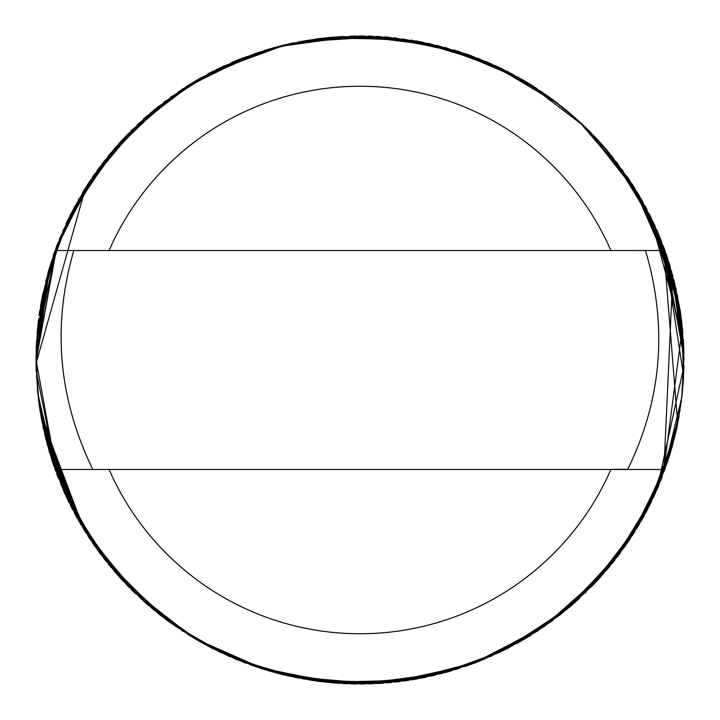 <?xml version="1.0" encoding="UTF-8"?>
<svg xmlns="http://www.w3.org/2000/svg" width="720" height="720" viewBox="0 0 720 720"><rect width="100%" height="100%" fill="white"/><g stroke="black" fill="none" stroke-linecap="round" stroke-linejoin="round"><path stroke-width="1.08" d="M40.428 306.747L42.525 295.326L54.675 252.288M234.738 61.191L242.199 58.167L280.431 46.116M547.839 96.003L577.413 119.988M683.541 376.713L683.208 382.212M682.641 389.142L680.427 407.052M73.845 208.053L118.791 144.477M332.379 37.179L410.301 40.464M616.293 161.784L655.758 229.014M665.37 468.279L630.423 537.489M435.591 675.054L431.874 675.927L357.489 683.46M135.873 593.964L86.859 533.268M36.432 360.288L49.041 272.853M94.392 175.131L114.768 148.401M130.752 131.049L190.026 84.762M428.067 43.236L485.64 61.74M663.066 245.439L664.182 248.418L683.091 352.368M620.577 552.546L566.703 608.814M339.525 683.352L268.587 670.347M77.202 518.112L75.663 515.322L41.094 412.182M37.143 332.883L46.989 277.542M207.72 74.016L251.757 54.864M517.734 76.986L556.956 103.023M683.325 339.075L682.902 383.985M552.888 620.325L520.227 641.421M245.844 663.219L206.793 645.273M43.326 428.49L37.557 390.042M59.184 239.652L97.074 171.576M298.017 41.985L375.759 36.918M593.604 135.486L602.595 145.26M604.647 147.618L640.017 198.063M675.306 434.547L647.892 507.483M468.324 665.352L392.175 681.867M162.162 616.581L107.001 561.555M36.18 364.473L36.162 362.601M36.774 360.27L38.934 324.801M107.523 156.942L163.674 102.924M393.723 37.764L460.107 52.308M649.044 213.615L650.466 216.459L682.092 335.043M639.72 523.494L592.182 585.225M374.292 683.685L296.649 677.205M95.778 547.506L59.121 478.755M55.737 469.503L46.278 437.202M53.289 461.772L55.899 469.503L36.18 370.827L36.018 360.063L45.036 286.488M177.948 91.989L239.418 59.751M486.486 61.713L539.757 90.864M679.221 304.542L683.613 364.689M579.681 598.149L530.757 634.923M279.009 673.713L221.652 652.581M52.488 462.042L38.664 398.196M48.015 272.592L64.584 227.52M264.285 50.463L310.212 40.077M568.188 111.744L593.514 135.576M681.48 400.32L674.181 438.507M500.427 651.987L464.382 666.558M190.8 636.309L155.826 611.325M87.219 185.175L137.25 125.451M358.992 36L436.302 45.657M631.692 183.474L633.411 186.147L671.589 273.897M655.632 492.57L614.979 559.035M408.897 680.283L331.011 682.164M117.396 574.749L75.636 514.269M36.747 363.528L36.693 359.712M38.655 401.391L36.171 360.207L45.558 285.651M150.264 113.04L205.578 75.636M453.789 49.869L515.745 76.374M671.436 270.648L683.334 352.359M603.936 573.228L545.625 624.906M313.101 680.58L250.794 664.623M65.196 494.415L63.891 491.517L40.131 407.232M40.446 306.531L48.141 272.628M231.66 62.505L259.497 52.083M540.378 90.855L557.811 103.455M683.946 365.634L683.154 383.004M530.919 635.247L516.708 643.554M221.4 652.851L197.874 640.512M70.047 215.424L113.391 150.678M324.27 37.98L402.174 39.294M611.199 155.376L652.338 221.544M668.142 460.116L634.851 530.559M442.953 673.2L365.706 683.415M141.813 599.517L91.35 540.153M36.513 367.641L36.351 359.73M36.522 360.297L47.97 276.777M87.075 186.201L91.674 179.028M94.32 175.086L127.206 134.649L185.391 87.705M420.012 41.607L478.944 59.013M660.06 237.771L661.248 240.732L682.929 348.264M625.392 545.859L572.949 603.486M347.733 683.766L273.87 671.823M81.306 525.24L79.695 522.495L42.354 419.346M36.504 342.036L45 285.525M200.592 77.931L247.023 56.619M511.056 73.368L550.368 98.109M682.65 330.489L683.514 373.851M559.404 615.375L520.2 641.367M253.512 666L210.447 647.163M45.18 436.572L37.998 394.128M55.899 248.211L57.339 244.359L92.376 178.317M289.044 43.866L293.067 42.993L367.551 36.621M587.151 128.97L590.076 131.868L635.814 191.007M677.286 425.601L676.431 429.624L651.546 500.121M476.82 662.202L473.076 663.624L400.347 680.94M169.497 622.071L166.185 619.632L112.203 567.918M36.108 363.537L36.063 359.865M36.846 360.243L38.961 324.81M101.88 164.169L104.391 160.902L157.212 107.991M384.597 36.936L388.692 37.269L461.79 52.965M644.787 205.497L646.731 209.124L678.447 304.677M644.238 515.52L642.24 519.12L597.825 579.249M383.436 683.145L379.332 683.424L304.722 678.708M101.187 554.904L98.73 551.61L62.235 486.36M36.027 360.072L48.762 272.799M170.442 97.245L223.974 66.33M477.999 58.248L536.472 88.749M677.52 295.533L683.586 361.845M586.332 591.84L534.204 632.7M287.91 675.873L229.878 656.334M55.503 470.7L41.778 419.454M45.666 281.448L56.34 247.374M255.564 53.298L285.057 44.883M561.078 105.948L584.136 126.162M682.488 391.212L678.006 421.542M508.635 647.892L480.717 660.573M198.693 640.98L172.899 624.402M82.377 192.96L84.519 189.45L131.364 131.184M349.821 36.162L353.943 36.054L428.292 43.821M626.589 175.86L628.902 179.262L662.697 245.952M618.84 553.995L656.919 489.663L682.875 371.061L664.344 250.497L669.303 266.013M659.268 484.155L657.666 487.944L619.956 552.501M417.942 678.771L413.892 679.482L339.201 682.794M123.57 581.526L120.771 578.511L79.65 521.442M36.666 363.528L36.612 359.703M36.261 360.243L41.949 302.625M143.37 119.079L146.439 116.343L200.565 78.453M444.978 47.34L504.477 70.416M668.781 261.873L670.005 265.797L682.794 339.111M609.876 566.244L607.239 569.403L555.885 617.472M322.191 681.786L256.509 666.594M69.12 502.695L67.329 498.996L43.038 424.35M39.06 315.594L39.645 311.526L56.637 247.491M223.29 66.258L272.25 48.384M532.692 85.86L564.921 109.242M683.982 356.463L681.813 396.216M538.632 630.306L508.581 647.784M229.734 656.658L198.747 640.881M40.104 411.399L37.359 389.124M66.078 223.686L67.833 219.96L108.153 157.005M315.171 39.114L319.248 38.574L394.011 38.322M605.313 148.347L607.986 151.479L648.729 214.164M670.851 451.359L669.663 455.301L639.09 523.53M451.782 670.725L447.822 671.868L373.923 683.172M148.68 605.592L145.575 602.892L96.012 546.921M36.603 360.297L39.456 319.797M118.791 143.685L121.554 140.634L178.524 92.232M410.967 40.032L472.779 56.664M656.487 229.338L658.125 233.118L682.731 344.169M630.54 538.272L628.254 541.692L579.069 597.996M356.895 683.982L352.782 683.919L279.099 673.191M86.094 533.052L83.916 529.56L42.408 419.337M36.063 363.537L36.297 346.14L47.403 276.687M192.591 82.602L251.811 55.017M502.317 68.931L547.002 95.742M681.732 321.759L683.442 373.842M566.577 609.597L534.312 632.925M262.287 668.907L225.189 654.444M47.457 445.392L39.501 406.377M53.154 255.969L54.504 252.081L87.849 185.175M281.034 45.774L285.03 44.793L358.992 36.531M581.211 123.273L623.907 172.719M678.852 417.519L660.456 480.195M484.551 659.097L421.911 677.628M176.22 626.832L123.255 580.536M36.9 360.216L37.323 345.249M53.883 256.221L55.827 250.497L36.387 344.268L36.036 359.901L56.088 469.503M96.993 170.784L99.414 167.463L150.876 113.229M376.38 36.414L380.493 36.648L449.415 49.086M640.773 198.315L642.807 201.888L673.236 279.648M648.09 508.248L646.191 511.893L603.315 573.138M391.644 682.443L387.54 682.83L312.831 680.013M106.218 561.42L103.68 558.18L65.538 493.884M36.063 360.126L40.959 306.621M163.827 102.141L217.773 69.3M470.295 55.35L525.492 81.864M675.783 287.487L683.298 344.142M592.146 586.017L545.247 625.392M295.956 677.601L237.042 659.376M58.41 478.395L56.934 474.561L38.835 398.178M78.228 200.07L110.961 153.225M341.604 36.522L398.709 38.637M621.819 169.146L652.752 222.003M662.319 476.514L660.825 480.348L627.327 542.196M426.024 677.196L421.983 678.015L347.409 683.226M129.276 587.457L126.396 584.514L81.585 524.673M137.313 124.659L182.322 89.442M437.004 45.288L490.995 63.999M666.189 254.061L667.512 257.958L681.813 326.826M615.033 559.836L612.477 563.058L558.837 615.141M330.372 682.641L261.963 668.349M72.837 510.039L70.956 506.385L42.201 419.373M215.874 69.822L224.145 65.862M525.672 81.567L536.94 88.596M683.784 348.237L683.352 378.9M545.445 625.68L519.444 641.943M237.312 659.871L205.938 644.886M62.712 231.192L92.565 177.723M307.035 40.356L368.145 36.45M601.884 144.432L636.273 191.412M673.074 443.439L671.985 447.408L645.318 512.496M459.639 668.295L455.715 669.537L386.568 682.416M154.98 610.884L151.812 608.256L101.043 553.842M36.234 362.592L36.198 359.784M113.373 149.877L116.064 146.763L171.504 97.119M402.831 38.844L466.956 54.585M653.067 221.85L654.804 225.585L677.187 296.559M634.986 531.342L632.79 534.825L585.288 592.119M365.13 683.955L361.008 684L286.785 675.072M90.576 539.955L88.308 536.526L49.275 449.145M36.018 362.601L37.287 331.956M185.607 86.94L200.52 77.994M494.874 65.412L502.821 69.183M680.661 313.596L682.668 330.876M572.85 604.269L559.422 615.321M270.162 671.292L237.357 659.763M49.725 453.303L41.634 419.481M50.616 263.799L68.436 219.213M273.078 47.88L307.053 40.473M564.993 109.143L569.421 112.797M575.127 117.729L605.781 149.184M680.211 409.401L669.168 456.129M492.111 655.839L433.98 675.081M183.051 631.413L132.453 590.094M54.036 255.528L55.746 250.497M92.277 177.525L94.608 174.141L144.675 118.62M368.154 36.108L372.267 36.234L444.123 47.637M636.57 191.232L638.694 194.76L672.156 275.688M651.762 500.886L649.953 504.576L608.652 566.892M399.816 681.543L395.73 682.02L320.976 681.102M111.42 567.801L108.801 564.624L69.039 501.318M55.971 469.503L51.831 456.948M37.71 393.219L36.108 360.171L37.566 331.983M157.338 107.208L212.085 72.171M393.327 38.25L466.416 53.973L491.085 63.801M673.839 279.495L679.95 309.546M597.807 580.05L559.278 615.132M304.047 679.131L241.272 661.041M61.515 486.018L42.678 423.468M213.165 648.81L197.892 640.494M74.259 207.279L102.663 163.584M333.396 37.098L381.411 36.936M616.887 162.558L645.003 206.442M665.181 468.801L638.946 524.124M434.052 675.423L369.225 683.478M135.126 593.244L132.174 590.373L85.86 531.693M36.486 362.592L36.45 359.712M36.414 360.288L36.909 345.231M131.409 130.392L178.92 91.755M428.985 43.434L487.278 62.433M663.399 246.321L664.821 250.182L681.318 322.749M620.028 553.293L617.553 556.578L565.524 609.786M338.58 683.289L334.476 682.992L267.381 669.996M76.743 517.284L74.763 513.675L43.011 423.396M37.224 331.956L38.646 318.753M208.548 73.575L212.202 71.676L282.402 45.972M453.303 50.274L522.126 79.479L529.992 84.186M683.379 340.011L683.919 353.286M552.132 620.883L526.554 637.803M244.971 662.886L216.882 650.574M59.535 238.788L83.088 192.294M298.935 41.805L359.928 36.351M594.252 136.161L603.216 145.962M603.342 146.097L631.908 184.455M675.09 435.456L653.175 496.998M467.442 665.667L403.848 680.625M161.424 616.005L158.184 613.467L105.84 560.088M108.117 156.213L110.727 153.027L165.168 101.79M394.659 37.863L461.385 52.713M649.467 214.452L651.294 218.142L676.323 292.545M639.243 524.304L637.137 527.841L590.868 586.566M373.356 683.721L369.243 683.865L294.813 676.827M95.238 546.741L92.88 543.366L58.437 477.009M55.719 469.503L48.024 444.267M36 360.018L56.007 250.497M125.154 137.556L182.151 89.181L249.192 56.097M419.571 42.066L491.121 63.72L555.264 102.114M659.439 237.663L680.049 309.528L681.822 322.686M578.988 598.788L569.025 607.536M278.1 673.47L261.396 668.601M52.2 461.151L43.245 427.545M48.267 271.692L58.104 242.64M265.176 50.184L282.105 45.531M568.908 112.347L581.886 123.93M681.363 401.247L674.973 435.429M499.581 652.383L454.752 669.591M190.008 635.814L151.236 607.482M87.723 184.383L89.973 180.945L138.357 124.398M359.928 36L364.041 36.027L437.787 46.017M632.196 184.266L634.41 187.731L666 255.123M655.245 493.425L653.535 497.169L614.043 560.241M407.979 680.427L403.902 681.012L329.148 681.993M116.775 574.047L114.075 570.942L72.72 508.662M36.171 360.207L56.178 250.497M102.663 164.016L154.143 109.8L206.757 74.997M385.146 37.512L458.613 51.372L518.625 77.985M644.607 206.271L672.795 275.517L663.921 469.503M643.482 515.781L600.588 577.008L591.471 586.674M312.174 680.445L282.114 674.406M64.809 493.56L52.308 461.115M220.554 652.446L193.968 638.118M70.47 214.587L87.822 184.446M325.197 37.872L342.54 36.495M611.793 156.096L638.982 195.678M667.845 461.007L649.332 505.314M442.044 673.434L390.681 682.281M141.12 598.887L97.947 549.864M36.504 360.297L36.639 353.439M125.658 136.26L175.554 94.104M420.93 41.778L471.087 55.917M660.411 238.644L675.729 288.459M624.852 546.624L591.3 586.503M346.797 683.73L342.684 683.532L272.673 671.499M123.552 580.734L78.759 520.875L53.874 464.922M631.512 183.987L635.76 190.872M679.14 415.683L676.026 431.451L650.727 501.804M537.849 630.189L471.312 664.281L425.052 677.133M164.826 618.615L119.808 576.855M36.333 370.818L36.081 359.856M639.135 195.588L653.445 222.714M649.494 505.395L641.313 520.749L596.547 580.626M447.426 671.472L377.46 683.532L302.877 678.384M148.572 604.809L97.623 550.089L72.639 509.085M299.088 678.177L282.087 674.487L227.997 655.497M86.22 532.269L53.505 465.048L45.063 435.573M551.988 99.063L570.987 114.12M683.352 379.836L681.858 397.17L664.254 469.827M565.785 609.57L503.289 650.592L442.836 672.786M261.882 668.223L193.518 637.956L134.568 591.975M37.026 360.108L85.518 187.857L132.696 129.861M281.736 46.143L355.815 36.027L430.119 44.226M581.283 124.065L629.946 180.819L663.354 247.698M470.619 664.119L412.038 679.788L337.338 682.677M174.708 625.158L119.511 577.116L90.279 539.028M333.54 682.875L316.242 681.03L255.24 666.162M106.263 560.628L66.528 497.295L49.707 452.322M42.156 422.631L39.204 405.477L36.459 374.697M46.485 279.981L68.643 218.268L109.332 155.556M300.285 41.607L321.111 38.34L395.874 38.529M603.261 146.007L609.183 152.919L649.566 215.829M664.011 250.497L670.986 272.736M674.631 437.112L669.114 457.092L638.136 525.141M500.814 651.393L446.022 672.372L372.051 683.244M197.433 639.756L144.171 601.65L94.932 545.391M36.783 374.922L36.288 359.748M78.984 199.809L122.832 139.257L158.22 106.839M348.552 36.666L416.88 41.031L463.302 53.19M629.631 181.053L658.854 234.846L673.821 280.485M658.692 484.371L627.201 543.249L577.683 599.256M425.331 676.8L350.91 683.874L277.911 672.885M129.231 586.665L82.935 527.967L46.665 439.506M138.105 124.632L197.748 79.551L266.508 50.337M437.454 45.936L507.672 71.604L547.749 96.255M664.326 250.497L682.389 327.708L663.831 469.503M614.25 559.971L561.933 613.377L510.021 646.722M329.832 682.056L256.59 667.053L197.055 639.531M73.035 509.274L45.927 439.596L37.863 392.148M613.854 469.314L627.732 469.332C661.95 399.348 667.872 326.421 645.507 250.542L621.909 250.497M106.29 250.506L55.629 250.497A323.469 323.469 0 0 1 664.371 250.497L610.902 250.497A273.753 273.753 0 0 0 109.098 250.497L610.902 250.497M233.496 62.1L286.767 44.406L354.609 36.576M528.984 84.132L585.612 127.368L636.795 192.618M663.885 250.497L677.7 423.414L655.389 491.832M544.662 625.581L479.025 661.347L407.331 679.986M221.778 652.635L171.306 623.394L115.569 571.86M610.902 469.503A273.753 273.753 0 0 1 109.098 469.503L664.371 469.503A323.469 323.469 0 0 1 55.629 469.503L106.281 469.494M185.679 87.516L231.453 62.973L279.63 46.674M440.37 46.674L488.547 62.973L534.321 87.516M534.339 632.466L488.547 657.027L456.966 668.682M279.657 673.335L231.453 657.027L203.436 643.167M185.724 87.489L231.453 62.973L279.567 46.692M440.433 46.692L488.547 62.973L534.276 87.489M534.294 632.493L488.547 657.027L457.011 668.673M279.594 673.317L231.453 657.027L203.517 643.212M185.769 87.462L231.462 62.973L279.513 46.701M440.487 46.701L488.547 62.973L534.231 87.462M534.249 632.52L488.547 657.027L457.056 668.655M279.54 673.299L231.462 657.027L203.589 643.257M534.204 632.547L488.547 657.027L457.101 668.637M279.486 673.29L231.462 657.027L203.67 643.302M185.814 87.435L231.462 62.973L279.45 46.719M440.55 46.719L488.547 62.973L534.186 87.435M73.836 250.641C51.975 325.485 58.302 398.43 92.826 469.494M482.688 659.295L440.82 673.317L397.782 681.255M248.751 663.732L208.728 646.038L171.243 622.683M109.098 469.503L55.629 469.503M55.629 250.497L109.098 250.497"/></g></svg>
